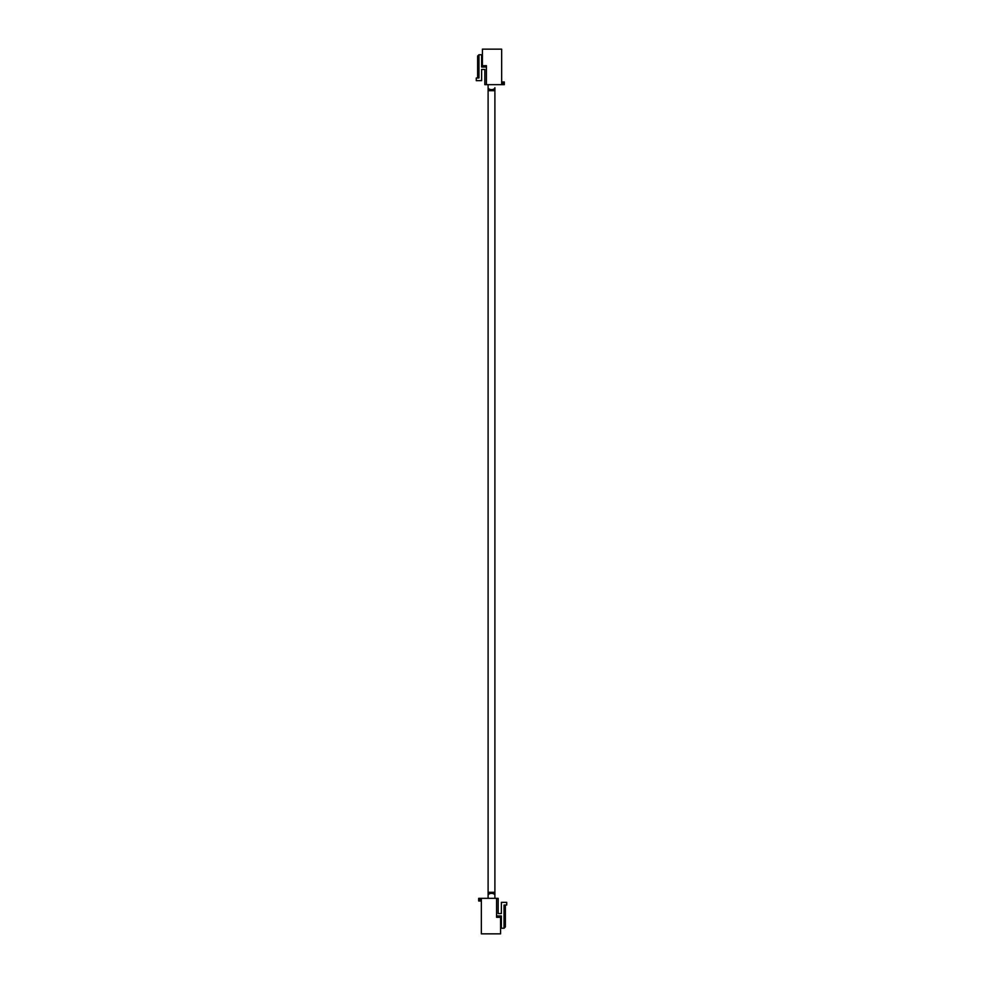 <?xml version="1.0" encoding="UTF-8"?>
<svg xmlns="http://www.w3.org/2000/svg" width="983" height="983" viewBox="0 0 983 983"><rect width="100%" height="100%" fill="white"/><g stroke="black" fill="none" stroke-linecap="round" stroke-linejoin="round"><path stroke-width="1.47" d="M480.023 898.339L478.684 898.339L478.684 901.018L480.023 901.018L480.023 898.339L481.351 898.339L481.351 933.85L500.58 933.85L500.58 917.299L496.575 917.299L496.575 898.339L481.351 898.339M496.575 898.339L498.172 898.339L498.172 913.563L501.379 913.563L501.379 902.345L506.712 902.345L506.712 905.024L504.046 905.024L504.046 928.247L501.379 928.247L501.379 915.959L496.575 915.959M481.351 901.018L480.023 901.018M498.172 913.563L501.379 913.563M500.58 928.247L501.379 928.247M501.379 924.241L500.58 924.241M505.385 905.024L505.385 926.908L504.046 928.247M501.649 84.661L501.649 49.15L482.42 49.15L482.42 65.701L486.425 65.701L486.425 84.661L504.316 84.661L504.316 81.982L504.316 84.661M486.425 84.661L484.828 84.661L484.828 69.437L481.621 69.437L481.621 80.655L476.288 80.655L476.288 77.976L478.954 77.976L478.954 54.753L481.621 54.753L481.621 67.041L486.425 67.041M504.316 81.982L502.977 81.982L502.977 84.661M501.649 81.982L502.977 81.982M484.828 69.437L481.621 69.437M482.42 54.753L481.621 54.753M481.621 58.759L482.42 58.759M477.615 77.976L477.615 56.092L478.954 54.753M494.891 90.694L494.891 895.329A3.391 1.941 180 0 0 491.5 893.387A3.391 1.941 180 0 0 488.109 895.329L488.109 892.306L494.891 892.306L494.891 87.671A3.391 1.941 180 0 1 491.5 89.613A3.391 1.941 180 0 1 488.109 87.671L488.109 90.694L494.891 90.694L494.891 87.671M488.109 90.694L488.109 898.339M494.891 895.329L494.891 898.339L494.891 895.329M488.109 84.661L488.109 87.671"/></g></svg>
